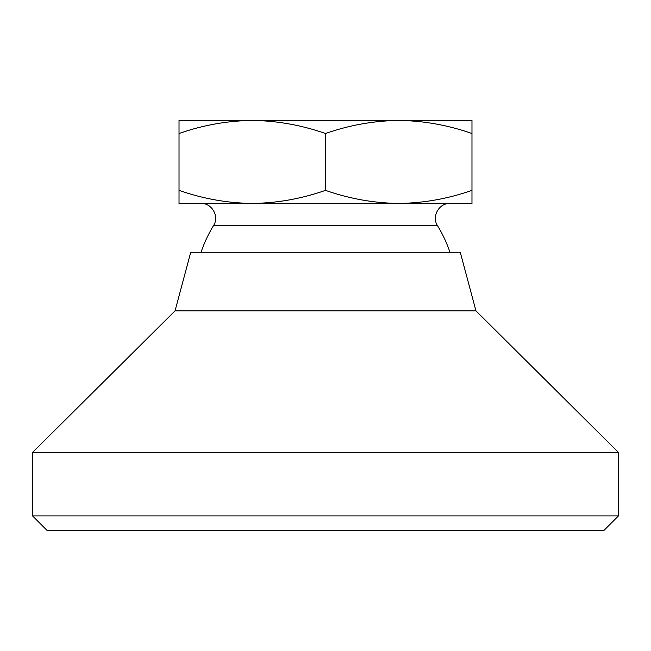 <?xml version="1.0" encoding="UTF-8"?>
<svg xmlns="http://www.w3.org/2000/svg" width="651" height="651" viewBox="0 0 651 651"><rect width="100%" height="100%" fill="white"/><g stroke="black" fill="none" stroke-linecap="round" stroke-linejoin="round"><path stroke-width="0.98" d="M449.947 252.262A131.339 131.339 0 0 0 437.545 225.726C431.369 216.62 439.051 202.925 450.044 203.438L200.956 203.438C211.949 202.925 219.631 216.62 213.455 225.726A131.339 131.339 0 0 0 201.053 252.262M471.975 190.352L471.975 203.438L398.738 203.438C423.711 203.088 448.124 198.726 471.975 190.352L471.975 133.52C448.067 125.138 423.655 120.777 398.738 120.435C373.764 120.785 349.351 125.147 325.5 133.52C301.592 125.138 277.18 120.777 252.262 120.435C227.289 120.785 202.876 125.147 179.025 133.52L179.025 190.352C202.933 198.734 227.345 203.096 252.262 203.438L179.025 203.438L179.025 190.352M179.025 133.52L179.025 120.435L471.975 120.435L471.975 133.52M252.262 203.438C277.236 203.088 301.649 198.726 325.5 190.352L325.5 133.52M325.5 190.352C349.408 198.734 373.82 203.096 398.738 203.438M618.45 515.918L603.803 530.565L47.197 530.565L32.55 515.918L32.55 452.445L618.45 452.445L618.45 515.918L32.55 515.918M175.046 310.852L190.743 252.262L460.257 252.262L475.954 310.852L175.046 310.852L32.55 452.445M437.545 225.726L213.455 225.726M475.954 310.852L618.45 452.445"/></g></svg>
